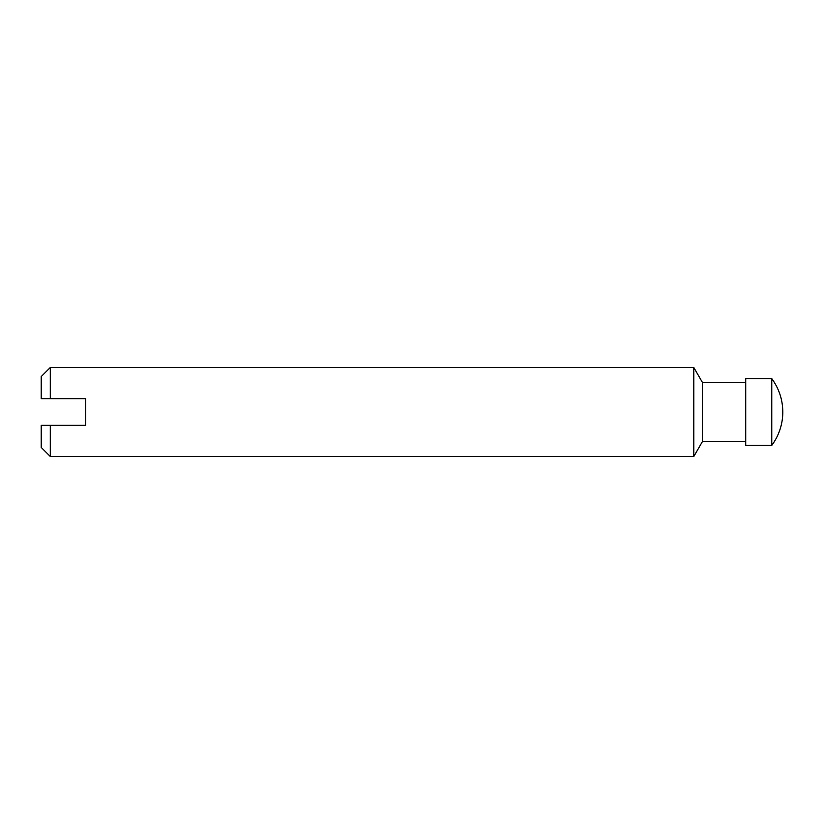 <?xml version="1.0" encoding="UTF-8"?>
<svg xmlns="http://www.w3.org/2000/svg" width="824" height="824" viewBox="0 0 824 824"><rect width="100%" height="100%" fill="white"/><g stroke="black" fill="none" stroke-linecap="round" stroke-linejoin="round"><path stroke-width="1.24" d="M745.72 382.336L702.367 382.336L693.808 367.504L50.295 367.504L41.2 376.599L41.2 398.651L85.696 398.651L85.696 425.349L41.2 425.349L41.2 447.401L50.295 456.496L50.295 425.349M771.769 378.628C779.02 388.567 782.697 399.692 782.8 412A55.981 55.981 0 0 1 771.769 445.372L745.72 445.372L745.72 378.628L771.769 378.628L771.769 445.372M702.367 382.336L702.367 441.664L693.808 456.496L50.295 456.496M693.808 367.504L693.808 456.496M50.295 367.504L50.295 398.651M745.72 441.664L702.367 441.664"/></g></svg>
